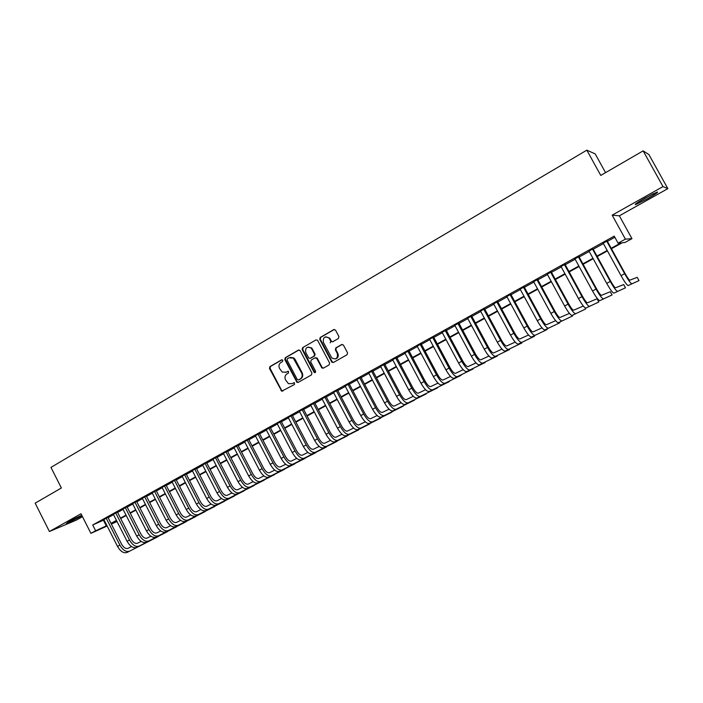 <?xml version="1.0" encoding="UTF-8"?>
<svg xmlns="http://www.w3.org/2000/svg" width="703" height="703" viewBox="0 0 703 703"><rect width="100%" height="100%" fill="white"/><g stroke="black" fill="none" stroke-linecap="round" stroke-linejoin="round"><path stroke-width="1.05" d="M282.817 360.261L281.595 359.848L269.926 366.615L269.477 368.469L281.718 391.193L294.513 384.479L294.425 382.757L292.079 383.618L288.45 383.671L285.506 379.848C284.469 377.344 284.961 375.358 286.982 373.891L288.502 373.021L288.458 371.316L286.077 372.168L282.255 372.124L279.513 368.416C278.476 365.911 278.968 363.926 280.98 362.449L282.501 361.57L282.817 360.261M645.205 198.018C637.006 202.728 633.886 204.898 635.846 204.529L647.63 198.65C655.837 193.94 658.983 191.752 657.077 192.077L645.205 198.018M81.75 515.229L69.237 521.494L66.284 523.665L82.058 515.844M338.433 338.468L338.925 336.544L335.507 330.094L333.749 329.619L320.216 337.466L319.742 339.373L331.834 362.186L333.415 362.467L347.045 354.751L347.537 352.827L343.407 345.032L341.658 344.558L335.823 347.897L335.331 349.804L337.335 353.6C337.879 358.53 336.016 359.962 331.728 357.897L323.362 342.282C322.905 337.168 324.839 335.814 329.153 338.222L330.928 341.43L332.607 341.816L338.433 338.468M643.148 150.864L648.939 154.616L667.85 188.632L662.999 186.594L643.148 150.864L600.766 175.425L586.82 150.161L50.959 467.407L61.372 487.979L35.15 503.172L49.421 531.512L81.003 513.761L90.924 533.357L95.643 530.765L92.717 524.983L614.211 236.129L618.086 243.168L625.398 239.152L631.953 238.66L624.976 242.491L622.26 242.763L611.434 248.713M662.999 186.594L612.172 215.162L625.398 239.152M300.181 350.692L298.415 350.103L285.269 357.722L284.812 359.593L297.026 382.379L298.213 382.388L311.447 374.901L311.921 373.021L300.181 350.692M302.615 347.669L315.955 339.936L317.545 340.243L329.602 363.003L329.109 364.901L323.345 368.161L321.886 367.985L316.763 358.468L314.97 357.871L311.183 360.041L310.708 361.922L315.682 371.369L314.092 372.274L302.149 349.558L302.615 347.669L315.955 339.936M49.421 531.512L76.434 520.071L82.479 516.679M107.946 517.338L103.895 519.579M117.427 512.092L113.376 514.332M126.997 506.793L122.946 509.034M136.646 501.45L132.586 503.7M146.382 496.063L142.322 498.304M156.207 490.624L152.147 492.873M166.11 485.14L162.05 487.39M176.11 479.604L172.05 481.854M186.198 474.024L182.139 476.274M196.383 468.383L192.314 470.632M206.647 462.697L202.587 464.947M217.016 456.959L212.947 459.217M227.473 451.168L223.413 453.426M238.036 445.324L233.967 447.583M248.686 439.428L244.618 441.686M259.442 433.479L255.374 435.728M270.295 427.468L266.226 429.726M281.253 421.405L277.184 423.654M292.316 415.28L288.239 417.538M303.476 409.102L299.408 411.36M314.742 402.863L310.673 405.121M326.122 396.571L322.053 398.821M337.607 390.209L333.547 392.459M349.206 383.785L345.147 386.044M360.92 377.309L356.852 379.558M372.748 370.762L368.68 373.012M384.682 364.154L380.622 366.404M396.738 357.476L392.687 359.725M408.918 350.735L404.858 352.985M421.22 343.925L417.16 346.175M433.637 337.053L429.586 339.294M446.185 330.111L442.134 332.352M458.857 323.09L454.815 325.331M471.66 316.007L467.618 318.248M484.587 308.854L480.553 311.086M497.654 301.622L493.62 303.854M510.853 294.311L506.819 296.543M524.183 286.929L520.158 289.161M537.663 279.478L533.639 281.701M551.275 271.938L547.259 274.161M565.027 264.319L561.02 266.542M578.938 256.63L574.931 258.845M592.981 248.853L588.991 251.059M92.717 524.983L104.062 519.904M108.113 517.663L113.543 514.658M117.594 512.417L123.104 509.367M127.164 507.118L132.762 504.025M136.813 501.784L142.489 498.638M146.549 496.388L152.314 493.207M156.374 490.958L162.226 487.724M166.286 485.474L172.217 482.188M176.286 479.938L182.305 476.608M186.374 474.358L192.49 470.975M196.55 468.725L202.763 465.289M206.823 463.04L213.123 459.551M217.192 457.301L223.589 453.769M227.658 451.511L234.143 447.925M238.212 445.667L244.802 442.029M248.871 439.77L255.549 436.08M259.627 433.821L266.411 430.069M270.479 427.819L277.369 424.006M281.437 421.756L288.423 417.89M292.492 415.631L299.592 411.712M303.661 409.454L310.867 405.473M314.935 403.214L322.246 399.172M326.315 396.923L333.732 392.819M337.8 390.569L345.331 386.395M349.4 384.146L357.045 379.919M361.114 377.669L368.873 373.372M372.933 371.122L380.815 366.764M384.875 364.514L392.88 360.085M396.94 357.845L405.06 353.345M409.111 351.105L417.362 346.544M421.413 344.294L429.788 339.663M433.839 337.422L442.336 332.721M446.387 330.48L455.008 325.709M459.059 323.468L467.82 318.617M471.862 316.385L480.755 311.464M484.789 309.223L493.822 304.232M497.856 302L507.03 296.921M511.055 294.698L520.369 289.539M524.394 287.316L533.849 282.079M537.865 279.856L547.47 274.548M551.486 272.325L561.231 266.929M565.238 264.706L575.142 259.231M579.149 257.017L589.202 251.454M593.2 249.24L603.411 243.589M607.401 241.384L614.835 237.271M607.19 240.988L603.192 243.194M605.555 172.648L595.195 153.887L586.82 150.161M612.172 215.162L619.352 215.812L667.85 188.632M619.352 215.812L631.953 238.66M120.96 518.366L121.092 519.289M117.032 521.521L111.382 524.104M611.188 248.264L620.96 242.886L618.086 243.168M95.643 530.765L106.953 525.589M111.004 523.357L116.443 520.369M120.503 518.137L126.03 515.097M130.09 512.865L135.697 509.78M139.756 507.548L145.442 504.42M149.511 502.188L155.284 499.007M159.353 496.775L165.205 493.55M169.274 491.309L175.223 488.04M179.291 485.799L185.328 482.486M189.397 480.246L195.522 476.871M199.599 474.639L205.812 471.212M209.889 468.971L216.199 465.509M220.276 463.259L226.682 459.744M230.751 457.504L237.254 453.927M241.331 451.686L247.931 448.057M252.008 445.807L258.704 442.125M262.781 439.885L269.574 436.15M273.652 433.909L280.55 430.113M284.627 427.872L291.631 424.014M295.708 421.774L302.817 417.863M306.895 415.622L314.109 411.659M318.187 409.41L325.507 405.385M329.584 403.144L337.018 399.058M341.096 396.817L348.635 392.661M352.713 390.42L360.375 386.211M364.444 383.97L372.221 379.69M376.29 377.458L384.19 373.117M388.258 370.876L396.272 366.465M400.332 364.233L408.469 359.76M412.538 357.519L420.798 352.976M424.858 350.744L433.241 346.131M437.301 343.899L445.816 339.215M449.876 336.983L458.514 332.229M462.565 330.006L471.344 325.173M475.395 322.949L484.305 318.046M488.348 315.823L497.399 310.849M501.441 308.626L510.624 303.573M514.666 301.35L523.99 296.218M528.023 294.003L537.496 288.792M541.521 286.578L551.143 281.288M555.168 279.073L564.931 273.704M568.947 271.499L578.868 266.042M582.884 263.836L592.954 258.291M596.961 256.094L607.19 250.461M107.164 526.011L90.924 533.357M116.636 520.738L111.197 523.735L116.856 521.178M607.436 250.909L597.207 256.533M593.2 258.739L583.121 264.275M579.114 266.481L569.193 271.938M565.177 274.144L555.405 279.513M551.38 281.727L541.758 287.017M537.733 289.232L528.261 294.443M524.227 296.657L514.895 301.789M510.861 304.004L501.67 309.056M497.627 311.28L488.585 316.253M484.534 318.477L475.623 323.38M471.572 325.603L462.802 330.428M458.743 332.66L450.096 337.414M446.045 339.646L437.53 344.321M433.47 346.553L425.087 351.166M421.018 353.398L412.758 357.941M408.698 360.173L400.561 364.646M396.492 366.887L388.478 371.289M384.409 373.53L376.509 377.871M372.441 380.103L364.664 384.383M360.586 386.624L352.932 390.833M348.855 393.074L341.306 397.221M337.229 399.462L329.795 403.548M325.717 405.789L318.397 409.814M314.32 412.063L307.106 416.027M303.028 418.267L295.919 422.178M291.842 424.419L284.838 428.268M280.761 430.508L273.862 434.305M269.785 436.545L262.984 440.28M258.906 442.521L252.21 446.203M248.133 448.444L241.533 452.073M237.456 454.314L230.953 457.89M226.884 460.131L220.478 463.655M216.401 465.896L210.092 469.367M206.014 471.599L199.801 475.017M195.724 477.258L189.599 480.632M185.53 482.864L179.493 486.186M175.416 488.427L169.476 491.696M165.407 493.928L159.546 497.153M155.477 499.385L149.704 502.566M145.635 504.798L139.95 507.926M135.881 510.158L130.283 513.243M126.215 515.475L120.696 518.506M103.429 520.255L106.311 525.941M122.92 509.051L136.716 536.099L139.141 534.798L125.266 507.548M285.576 372.405L286.077 372.168M288.054 371.193L286.639 372.001M294.03 382.652L292.641 383.443M282.079 359.743L270.506 366.456L270.057 368.31L281.587 390.341L282.843 391.088M298.995 349.945L285.84 357.572L285.374 359.435L297.009 381.606L298.274 382.353M287.395 358.741L287.07 360.05L297.299 379.541L298.538 379.963L300.155 379.049C302.202 377.573 302.694 375.578 301.657 373.056L293.309 358.135L289.003 357.809L287.395 358.741M290.181 357.37L293.872 357.976L295.198 359.541L302.202 372.88C303.248 375.402 302.747 377.397 300.708 378.864L299.091 379.787M315.515 357.713L317.299 358.31L322.079 367.397L323.371 368.144M303.169 347.528L302.694 349.409L314.636 372.098L315.445 372.625M311.798 349.039L311.077 348.064C306.903 346.307 305.128 347.792 305.761 352.519L308.828 358.135L310.269 358.302L314.056 356.122L314.531 354.233L311.798 349.039L312.334 348.899L311.622 347.923L308.099 347.071M312.334 348.899L315.067 354.084L314.593 355.973L310.805 358.143M325.779 336.781L329.681 338.09L331.447 341.289L332.563 341.843M335.612 358.899C338.073 357.941 338.82 356.122 337.853 353.451L337.335 353.6M342.203 344.4L336.333 347.748L335.849 349.663L337.853 353.451M334.356 329.452L320.753 337.335L320.269 339.241L332.124 361.702L333.424 362.458M127.067 552.461L158.254 536.547L127.067 552.461C123.693 553.525 120.512 551.512 117.524 546.424L103.816 519.42M129.44 551.196C126.074 552.259 122.893 550.238 119.905 545.141L106.179 518.111M107.867 517.18L121.637 544.298C123.623 547.681 125.74 549.025 127.981 548.331L131.523 546.556M76.645 517.619L72.69 519.622M70.95 520.554L78.411 516.758M638.35 202.086L653.922 193.439M652.744 194.01L639.449 201.392M136.593 547.391L167.49 531.635L136.593 547.391C133.254 548.437 130.081 546.398 127.076 541.284L113.297 514.174M138.983 546.117C135.653 547.154 132.48 545.115 129.484 539.992L115.679 512.856M117.348 511.933L131.197 539.157C133.192 542.558 135.301 543.92 137.524 543.234L141.171 541.407M126.918 506.635L140.837 533.964C142.841 537.382 144.941 538.762 147.147 538.094L150.899 536.213M146.198 542.268L176.796 526.679L146.198 542.268C142.894 543.296 139.73 541.24 136.716 536.099M148.614 540.985C145.319 542.004 142.155 539.939 139.141 534.798M155.89 537.11L186.181 521.688L155.89 537.11C152.621 538.111 149.467 536.029 146.444 530.87L132.507 503.541M158.333 535.809C155.064 536.802 151.918 534.719 148.895 529.552L134.932 502.197M136.567 501.292L150.565 528.735C152.577 532.171 154.669 533.559 156.848 532.909L160.715 530.967M165.671 531.899L195.645 516.643L165.671 531.899C162.428 532.874 159.291 530.774 156.259 525.598L142.243 498.146M168.131 530.589C164.897 531.565 161.76 529.456 158.729 524.271L144.686 496.793M146.303 495.905L160.381 523.463C162.402 526.907 164.484 528.313 166.646 527.672L170.627 525.686M175.539 526.644L205.188 511.564L175.539 526.644C172.332 527.601 169.203 525.475 166.154 520.273L152.059 492.715M178.017 525.317C174.819 526.275 171.699 524.148 168.65 518.928L154.528 491.344M156.119 490.466L170.284 518.137C172.305 521.6 174.388 523.023 176.523 522.399L180.618 520.352M185.495 521.336L214.819 506.441L185.495 521.336C182.323 522.276 179.203 520.132 176.145 514.895L161.971 487.232M187.991 520.009C184.836 520.941 181.717 518.788 178.659 513.55L164.458 485.852M166.031 484.982L180.276 512.759C182.305 516.239 184.379 517.68 186.488 517.074L190.698 514.965M195.539 515.993L224.521 501.274L195.539 515.993C192.402 516.907 189.292 514.737 186.225 509.482L171.963 481.696M198.061 514.649C194.933 515.554 191.831 513.375 188.756 508.12L174.476 480.298M176.031 479.446L190.355 507.338C192.394 510.835 194.459 512.294 196.541 511.696L200.873 509.534M205.671 510.589L234.319 496.054L205.671 510.589C202.569 511.485 199.476 509.288 196.392 504.007L182.051 476.107M208.211 509.236C205.127 510.123 202.033 507.918 198.949 502.636L184.59 474.701M186.119 473.857L200.522 501.872C202.569 505.387 204.626 506.854 206.691 506.274L211.146 504.06M215.891 505.149L244.187 490.799L215.891 505.149C212.833 506.011 209.749 503.796 206.656 498.489L192.227 470.474M218.457 503.779C215.408 504.64 212.332 502.417 209.239 497.1L194.793 469.059M196.295 468.224L210.786 496.353C212.842 499.886 214.89 501.371 216.928 500.808L221.507 498.532M226.208 499.648L254.152 485.501L226.208 499.648C223.185 500.492 220.118 498.251 217.007 492.926L202.499 464.788M228.8 498.269C225.786 499.112 222.728 496.863 219.617 491.52L205.083 463.356M206.568 462.539L221.146 490.782C223.211 494.332 225.25 495.835 227.262 495.281L231.955 492.952M236.612 494.104L264.196 480.149L236.612 494.104C233.633 494.93 230.584 492.662 227.456 487.302L212.868 459.05M239.231 492.715C236.261 493.524 233.211 491.248 230.083 485.887L215.47 457.609M216.928 456.801L231.595 485.167C233.668 488.726 235.698 490.246 237.684 489.719L242.509 487.32M247.122 488.515L274.328 474.753L247.122 488.515C244.178 489.306 241.138 487.012 238.009 481.634L223.326 453.259M249.758 487.1C246.832 487.891 243.792 485.588 240.654 480.202L225.953 451.801M227.394 451.01L242.14 479.49C244.222 483.075 246.243 484.604 248.203 484.095L253.159 481.643M257.72 482.864L284.548 469.314L257.72 482.864C254.82 483.638 251.797 481.318 248.651 475.905L233.879 447.416M260.382 481.441C257.491 482.205 254.477 479.885 251.323 474.472L236.533 445.948M237.948 445.166L252.79 473.769C254.873 477.363 256.885 478.919 258.818 478.418L263.906 475.905M268.423 477.161L294.865 463.822L268.423 477.161C265.558 477.908 262.553 475.562 259.389 470.131L244.53 441.519M271.112 475.729C268.256 476.467 265.251 474.121 262.096 468.681L247.21 440.034M248.607 439.261L263.528 467.987C265.629 471.608 267.632 473.172 269.53 472.697L274.759 470.114M279.214 471.414L305.269 458.286L279.214 471.414C276.402 472.135 273.405 469.762 270.233 464.296L255.286 435.561M281.929 469.964C279.126 470.676 276.13 468.303 272.957 462.838L257.992 434.067M259.354 433.312L274.372 462.161C276.481 465.79 278.467 467.381 280.348 466.915L285.708 464.279M290.111 465.606L315.761 452.697L290.111 465.606C287.342 466.3 284.364 463.901 281.174 458.418L266.138 429.559M292.852 464.147C290.093 464.832 287.114 462.425 283.933 456.932L268.871 428.048M270.207 427.301L285.313 456.273C287.43 459.929 289.416 461.528 291.262 461.089L296.754 458.382M301.112 459.753L326.35 447.064L301.112 459.753C298.388 460.412 295.418 457.987 292.22 452.477L277.096 423.487M303.881 458.277C301.165 458.927 298.204 456.502 295.005 450.983L279.847 421.967M281.165 421.238L296.367 450.333C298.485 454.006 300.462 455.623 302.272 455.201L307.914 452.433M312.22 453.83L337.027 441.37L312.22 453.83C309.531 454.472 306.587 452.02 303.371 446.475L288.151 417.371M315.006 452.345C312.334 452.978 309.39 450.518 306.183 444.973L290.937 415.825M292.228 415.113L307.519 444.34C309.645 448.022 311.605 449.665 313.389 449.261L319.18 446.423M323.424 447.864L347.809 435.632L323.424 447.864C320.788 448.47 317.853 445.992 314.636 440.421L299.32 411.185M326.245 446.361C323.617 446.959 320.691 444.472 317.466 438.9L302.123 409.629M303.388 408.935L318.775 438.285C320.911 441.985 322.862 443.646 324.619 443.259L330.551 440.359M334.733 441.836L358.688 429.849L334.733 441.836C332.15 442.415 329.232 439.902 325.999 434.313L310.585 404.946M337.581 440.324C335.006 440.895 332.097 438.373 328.855 432.776L313.424 403.381M314.654 402.696L330.138 432.169C332.291 435.895 334.224 437.574 335.946 437.204L342.027 434.243M346.157 435.755L369.655 424.006L346.157 435.755C343.618 436.299 340.718 433.76 337.466 428.136L321.965 398.645M349.031 434.226C346.5 434.762 343.609 432.222 340.357 426.589L324.83 397.063M326.034 396.395L341.605 426C343.767 429.744 345.691 431.44 347.387 431.097L353.618 428.065M357.686 429.612L380.736 418.109L357.686 429.612C355.2 430.131 352.317 427.565 349.057 421.914L333.45 392.292M360.586 428.065C358.108 428.575 355.235 426 351.966 420.341L336.342 390.692M337.519 390.033L353.196 419.77C355.366 423.531 357.273 425.253 358.934 424.928L365.323 421.826M330.946 341.183L330.19 342.836M369.33 423.408L391.905 412.16L369.33 423.408C366.887 423.9 364.031 421.299 360.753 415.622L345.05 385.868M372.256 421.853C369.831 422.327 366.975 419.726 363.697 414.041L347.967 384.251M349.119 383.618L364.892 413.487C367.071 417.266 368.97 418.997 370.586 418.698L377.142 415.526M381.088 417.151L403.188 406.158L381.088 417.151C378.697 417.608 375.85 414.981 372.564 409.269L356.764 379.383M384.04 415.578C381.667 416.018 378.829 413.39 375.534 407.67L359.708 377.757M360.832 377.133L376.703 407.134C378.891 410.93 380.771 412.687 382.362 412.406L389.075 409.172M392.951 410.824L414.568 400.095L392.951 410.824C390.613 411.246 387.792 408.592 384.488 402.854L368.592 372.836M395.938 409.234C393.61 409.656 390.798 406.984 387.485 401.237L371.562 371.193M372.652 370.586L388.627 400.719C390.824 404.541 392.696 406.316 394.251 406.053L401.132 402.749M404.937 404.445L426.053 393.979L404.937 404.445C402.652 404.831 399.849 402.142 396.527 396.378L380.534 366.228M407.951 402.837C405.684 403.223 402.881 400.525 399.559 394.752L383.53 364.558M384.594 363.978L400.666 394.242C402.872 398.083 404.735 399.884 406.246 399.638L413.302 396.272M417.037 397.995L437.644 387.81L417.037 397.995C414.805 398.355 412.028 395.631 408.698 389.84L392.59 359.549M420.078 396.378C417.863 396.729 415.086 393.996 411.756 388.188L395.622 357.871M396.65 357.3L412.828 387.704C415.042 391.562 416.888 393.381 418.364 393.162L425.596 389.726M429.252 391.492L449.349 381.58L429.252 391.492C427.081 391.808 424.322 389.058 420.974 383.232L404.77 352.809M432.327 389.849C430.174 390.165 427.415 387.406 424.067 381.571L407.828 351.113M408.83 350.56L425.104 381.105C427.336 384.98 429.164 386.817 430.605 386.624L438.013 383.117M441.598 384.919L461.159 375.288L441.598 384.919C439.48 385.2 436.748 382.414 433.382 376.562L417.072 345.999M444.7 383.258C442.6 383.539 439.867 380.745 436.501 374.884L420.166 344.285M421.123 343.749L437.512 374.435C439.744 378.328 441.563 380.191 442.969 380.024L450.553 376.448M454.059 378.276L473.084 368.943L454.059 378.276C452.003 378.53 449.287 375.71 445.913 369.822L429.489 339.118M457.196 376.606C455.157 376.852 452.442 374.022 449.068 368.126L432.617 337.387M433.54 336.878L450.034 367.695C452.284 371.615 454.085 373.495 455.447 373.355L463.215 369.708M466.643 371.571L485.123 362.537L466.643 371.571C464.648 371.79 461.959 368.934 458.567 363.012L442.038 332.176M469.815 369.883C467.838 370.094 465.149 367.23 461.748 361.307L445.192 330.428M446.089 329.927L462.688 360.894C464.947 364.831 466.73 366.738 468.057 366.615L476.019 362.906M479.358 364.795L497.276 356.061L479.358 364.795C477.425 364.98 474.762 362.089 471.353 356.14L454.718 325.155M482.557 363.091C480.641 363.266 477.978 360.367 474.569 354.409L457.899 323.389M458.76 322.914L475.474 354.022C477.732 357.976 479.508 359.91 480.79 359.813L488.945 356.034M492.205 357.959L509.543 349.532L492.205 357.959C490.334 358.099 487.689 355.173 484.27 349.198L467.521 318.064M495.43 356.236C493.576 356.368 490.94 353.433 487.513 347.449L470.738 316.28M471.564 315.832L488.383 347.071C490.659 351.052 492.416 353.011 493.655 352.932L502.004 349.092M509.543 349.532L509.306 349.092M505.176 351.043L521.925 342.941L505.176 351.043C503.374 351.149 500.747 348.196 497.311 342.176L480.457 310.902M508.436 349.312C506.652 349.4 504.033 346.438 500.598 340.41L483.708 309.1M484.49 308.67L501.424 340.059C503.708 344.066 505.448 346.043 506.652 345.99L515.202 342.089M521.925 342.941L521.67 342.475M518.278 344.066L534.429 336.28L518.278 344.066C516.538 344.127 513.946 341.14 510.492 335.094L493.524 303.67M521.573 342.308C519.851 342.361 517.267 339.364 513.814 333.31L496.81 301.851M497.557 301.438L514.605 332.976C516.898 337.001 518.621 338.995 519.772 338.978L528.542 335.015M534.429 336.28L534.157 335.779M531.521 337.018L547.057 329.558L531.521 337.018C529.851 337.036 527.276 334.004 523.814 327.932L506.722 296.358M534.851 335.243C533.199 335.252 530.633 332.211 527.162 326.13L510.044 294.522M510.747 294.135L527.918 325.814C530.22 329.856 531.925 331.886 533.032 331.895L542.022 327.87M547.057 329.558L546.767 329.022M544.895 329.892L559.808 322.774L544.895 329.892C543.287 329.874 540.748 326.807 537.268 320.691L520.062 288.977M548.261 328.099C546.67 328.064 544.14 324.988 540.651 318.872L523.419 287.123M524.087 286.745L541.372 318.582C543.683 322.651 545.37 324.698 546.433 324.733L555.642 320.665M559.808 322.774L559.491 322.194M558.41 322.686L572.681 315.919L558.41 322.686C556.873 322.633 554.359 319.522 550.862 313.38L533.542 281.516M561.811 320.876C560.291 320.805 557.787 317.694 554.28 311.543L536.934 279.636M537.558 279.293L554.957 311.271C557.286 315.366 558.955 317.44 559.966 317.501L569.412 313.389M572.681 315.919L572.339 315.287M572.066 315.419L585.687 308.995L572.066 315.419C570.599 315.313 568.112 312.167 564.606 305.99L547.154 273.977M575.502 313.582C574.052 313.468 571.574 310.322 568.059 304.135L550.581 272.079M551.17 271.753L568.692 303.889C571.029 308.002 572.681 310.102 573.648 310.19L583.332 306.042M585.687 308.995L585.019 307.782M585.863 308.063L598.815 302.009L585.863 308.063C584.474 307.923 582.014 304.742 578.481 298.529L560.924 266.358M589.334 306.218C587.963 306.06 585.511 302.87 581.979 296.648L564.386 264.442M564.931 264.135L582.567 296.429C584.914 300.559 586.548 302.685 587.471 302.808L597.049 298.784L598.815 302.009M599.8 300.638L612.076 294.944L599.8 300.638C598.49 300.445 596.065 297.228 592.515 290.98L574.826 258.66M603.315 298.766C602.014 298.564 599.597 295.339 596.047 289.082L578.332 256.718M578.833 256.437L596.592 288.88C598.956 293.037 600.564 295.19 601.434 295.339L610.301 291.71L612.076 294.944M613.895 293.133L625.468 287.817L613.895 293.133C612.656 292.896 610.257 289.636 606.698 283.353L588.886 250.874M617.436 291.244C616.223 290.998 613.833 287.729 610.266 281.437L592.427 248.915M592.884 248.66L610.775 281.262C613.139 285.444 614.73 287.624 615.547 287.799L623.684 284.557L625.468 287.817M628.13 285.55L639.001 280.611L628.13 285.55C626.971 285.269 624.607 281.965 621.03 275.646L603.095 243.01M631.716 283.643C630.582 283.344 628.218 280.031 624.642 273.704L606.671 241.032M607.084 240.804L625.099 273.555C627.471 277.755 629.044 279.97 629.809 280.181L637.199 277.342L639.001 280.611M281.587 390.341L281.015 390.534M270.057 368.31L269.477 368.469M270.506 366.456L269.926 366.615M297.009 381.606L296.455 381.782M285.374 359.435L284.812 359.593M285.84 357.572L285.269 357.722M298.968 349.962L298.415 350.103M300.708 378.864L300.155 379.049M302.202 372.88L301.657 373.056M295.198 359.541L294.636 359.699M322.079 367.397L321.552 367.564M317.299 358.31L316.763 358.468M314.636 372.098L314.092 372.274M302.694 349.409L302.149 349.558M314.593 355.973L314.056 356.122M315.067 354.084L314.531 354.233M331.315 341.087L330.797 341.227M330.015 338.618L329.487 338.749M335.849 349.663L335.331 349.804M336.333 347.748L335.823 347.897M342.168 344.417L341.658 344.558M332.124 361.702L331.605 361.86M320.269 339.241L319.742 339.373M320.753 337.335L320.216 337.466M334.276 329.496L333.749 329.619M117.524 546.424L119.905 545.141M127.076 541.284L129.484 539.992M146.444 530.87L148.895 529.552M156.259 525.598L158.729 524.271M166.154 520.273L168.65 518.928M176.145 514.895L178.659 513.55M186.225 509.482L188.756 508.12M196.392 504.007L198.949 502.636M206.656 498.489L209.239 497.1M217.007 492.926L219.617 491.52M227.456 487.302L230.083 485.887M238.009 481.634L240.654 480.202M248.651 475.905L251.323 474.472M259.389 470.131L262.096 468.681M270.233 464.296L272.957 462.838M281.174 458.418L283.933 456.932M292.22 452.477L295.005 450.983M303.371 446.475L306.183 444.973M314.636 440.421L317.466 438.9M325.999 434.313L328.855 432.776M337.466 428.136L340.357 426.589M349.057 421.914L351.966 420.341M360.753 415.622L363.697 414.041M372.564 409.269L375.534 407.67M384.488 402.854L387.485 401.237M396.527 396.378L399.559 394.752M408.698 389.84L411.756 388.188M420.974 383.232L424.067 381.571M433.382 376.562L436.501 374.884M445.913 369.822L449.068 368.126M458.567 363.012L461.748 361.307M471.353 356.14L474.569 354.409M484.27 349.198L487.513 347.449M497.311 342.176L500.598 340.41M510.492 335.094L513.814 333.31M523.814 327.932L527.162 326.13M537.268 320.691L540.651 318.872M550.862 313.38L554.28 311.543M564.606 305.99L568.059 304.135M578.481 298.529L581.979 296.648M592.515 290.98L596.047 289.082M606.698 283.353L610.266 281.437M621.03 275.646L624.642 273.704M282.29 391L281.718 391.193M297.58 382.195L297.026 382.379M293.872 357.976L293.309 358.135M322.413 367.818L321.886 367.985M317 357.915L316.464 358.073M314.918 372.441L314.382 372.608M311.622 347.923L311.077 348.064M331.447 341.289L330.928 341.43M329.681 338.09L329.153 338.222M332.352 362.027L331.834 362.186"/></g></svg>

